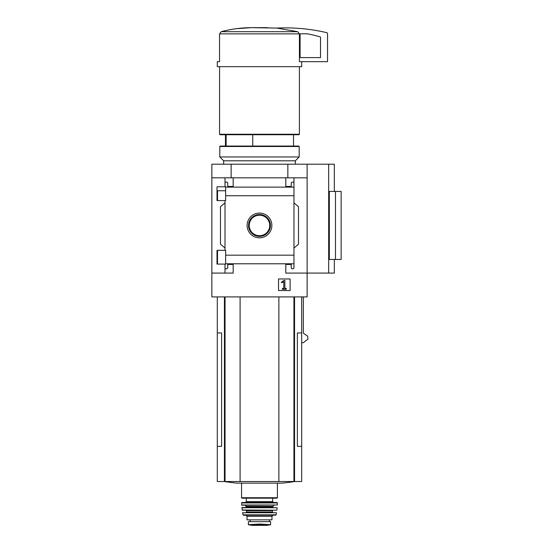 <?xml version="1.0" encoding="UTF-8"?>
<svg xmlns="http://www.w3.org/2000/svg" width="553" height="553" viewBox="0 0 553 553"><rect width="100%" height="100%" fill="white"/><g stroke="black" fill="none" stroke-linecap="round" stroke-linejoin="round"><path stroke-width="0.83" d="M225.645 190.744L217.004 190.744L217.004 200.566L217.004 186.796L225.645 186.796L225.645 200.566L217.004 200.566M217.004 250.315L225.645 250.315L225.645 264.078L217.004 264.078L217.004 250.315L217.004 260.159L217.523 260.159M225.009 264.078L225.009 267.645A1.134 1.134 0 0 0 226.142 268.779L226.599 268.779A1.134 1.134 0 0 0 227.732 267.645L227.732 264.465L233.172 264.465L233.172 273.085L211.854 273.085L211.854 164.206L334.344 164.206L334.344 191.428M211.854 273.085L211.854 296.906L307.122 296.906L307.122 273.085L285.797 273.085L285.797 264.465L291.244 264.465L291.244 267.645A1.134 1.134 0 0 0 292.378 268.779L292.834 268.779A1.134 1.134 0 0 0 293.968 267.645L293.968 263.781L225.645 263.781M247.115 225.451A12.373 12.373 0 0 1 265.675 214.737A12.373 12.373 0 0 1 265.675 236.166A12.373 12.373 0 0 1 247.115 225.451M293.968 267.645L293.968 255.175L225.645 255.175M293.968 255.175L293.968 195.727L225.645 195.727M225.009 200.566L225.009 250.315M225.009 267.645L225.009 273.085M293.968 195.727L293.968 183.257A1.134 1.134 0 0 0 292.834 182.124L292.378 182.124A1.134 1.134 0 0 0 291.244 183.257L291.244 186.437L285.797 186.437L285.797 177.817L211.854 177.817M290.111 278.961L278.539 278.961L278.539 290.532L290.111 290.532L290.111 278.961M328.676 164.206L328.676 273.085L307.122 273.085L307.122 177.817L293.968 177.817L293.968 187.114L225.645 187.121M233.172 177.817L233.172 186.437L227.732 186.437L227.732 183.257A1.134 1.134 0 0 0 226.599 182.124L226.142 182.124A1.134 1.134 0 0 0 225.009 183.257L225.009 186.796M225.009 177.817L225.009 183.257M226.136 134.718L226.136 146.061M301.682 61.673L301.682 66.664L217.294 66.664L217.294 61.673L219.548 61.673L219.548 33.871L221.276 31.694C231.043 29.074 241.053 27.726 251.311 27.65L276.79 28.079L297.694 31.694L299.422 33.871L299.422 61.673L327.535 61.673L327.535 33.747A1.134 1.134 0 0 0 326.664 32.641A181.467 181.467 0 0 0 276.79 28.079M307.122 177.817L307.122 164.206M293.968 183.257L293.968 177.817L285.797 177.817M293.968 202.882L298.502 206.691L298.502 244.212L293.968 248.021M225.009 248.021L220.474 244.212L220.474 206.691L225.009 202.882M328.676 273.085L334.344 273.085L334.344 259.475M335.477 259.475L329.332 259.475L329.332 191.428L341.146 191.428L341.146 259.475L335.477 259.475L335.477 191.428M217.294 296.906L217.294 332.947L221.601 332.947L221.601 446.368L217.294 446.368L217.294 481.525L301.682 481.525L301.682 332.947L297.376 332.947L297.376 446.368L301.682 446.368M301.682 342.701L303.348 342.701L307.924 339.169L307.627 336.127L303.348 333.155L303.348 296.906M231.133 177.817L231.133 164.206M287.843 177.817L287.843 164.206M217.294 332.947L217.294 446.368M240.099 296.906L240.099 481.525M278.871 296.906L278.871 481.525M224.304 481.525A226.834 226.834 0 0 0 236.829 483.135L282.141 483.135A226.834 226.834 0 0 0 294.666 481.525M267.666 27.65L251.311 27.65M251.269 27.65L236.055 28.715M297.694 31.694L221.276 31.694L219.548 33.871L299.422 33.871M299.408 66.664L299.408 134.261L219.562 134.261L219.562 66.664M299.408 134.261L298.959 134.718L220.018 134.718L219.562 134.261M252.735 134.718L252.735 146.061M284.028 280.371L281.408 282.203L281.629 282.783L283.779 281.664L283.779 288.424L282.396 288.424L282.396 289.281L286.254 289.281L286.254 288.424L284.871 288.424L284.871 280.371L284.028 280.371M248.553 225.451A10.936 10.936 0 0 1 264.956 215.981A10.936 10.936 0 0 1 264.956 234.921A10.936 10.936 0 0 1 248.553 225.451M249.237 225.451A10.251 10.251 0 0 1 264.611 216.576A10.251 10.251 0 0 1 264.611 234.327A10.251 10.251 0 0 1 249.237 225.451M300.542 33.795A0.456 0.456 0 0 0 300.092 34.251L300.092 57.595L320.505 57.595L320.505 37.293A0.456 0.456 0 0 0 320.173 36.857A176.476 176.476 0 0 0 307.392 33.795L300.542 33.795M270.604 524.679L259.488 524.037L248.373 524.679L248.373 521.666L270.604 521.666L270.604 524.679L270.604 521.666M247.011 516.336L271.965 516.336L271.965 519.848L247.011 519.848L247.011 516.336L245.878 515.202M259.488 498.191L242.02 498.191L241.564 497.735L277.406 497.735L276.956 498.191L259.488 498.191M241.571 502.954L277.406 502.954L276.949 502.497L242.02 502.497L241.571 502.954L241.848 505.221L277.35 505L241.62 505M244.972 505.221L246.106 506.354L272.871 506.354L272.871 507.032L246.106 507.032L245.65 507.488L252.68 507.488M266.29 507.488L242.034 507.488L242.29 510.212L276.68 510.212L242.069 510.011M241.813 507.737L277.164 507.737L259.488 507.488M266.29 512.479L252.68 512.479M242.504 512.749L276.472 512.749L242.504 512.749L243.368 515.202L275.601 515.202L276.044 514.843L242.926 514.843M250.074 521.666L250.074 519.848M299.187 146.51L298.731 146.061L220.246 146.061L219.79 146.51L219.79 156.948L299.187 156.948L299.187 146.51L219.79 146.51M295.33 164.206L295.33 160.805L223.647 160.805L223.647 164.206M295.33 160.805L299.187 156.948M224.428 296.906L224.428 481.525M225.05 296.906L225.05 481.525M293.926 296.906L293.926 481.525M294.549 296.906L294.549 481.525M272.643 498.191L272.643 501.592L246.334 501.592L245.421 502.497M272.871 510.212L272.415 510.661L246.555 510.661L246.106 510.212M272.415 510.661L272.415 512.023L246.555 512.023L246.106 512.479M250.136 521.666L250.136 519.848M265.357 524.375L253.62 524.375M270.604 524.714L267.03 525.343L251.94 525.343L248.373 524.714M217.523 190.744L217.523 200.566M217.523 250.315L217.523 264.078M225.465 134.718L225.465 146.061M301.682 296.906L301.682 332.947M293.512 134.718L293.512 146.061M241.564 483.135L241.564 497.735M277.406 483.135L277.406 497.735M246.334 498.191L246.334 501.592M272.643 501.592L273.548 502.497M277.406 502.954L277.35 505M272.871 506.354L274.005 505.221M246.106 506.354L246.106 507.032M272.871 507.032L273.327 507.488M277.164 507.737L276.908 510.011M246.555 510.661L246.555 512.023M272.415 512.023L272.871 512.479M276.472 512.749L276.044 514.843M271.965 516.336L273.099 515.202M269.38 521.666L269.38 519.848M251.94 525.343L267.03 525.343M252.341 525.046L266.636 525.046M223.647 160.805L219.79 156.948"/></g></svg>
